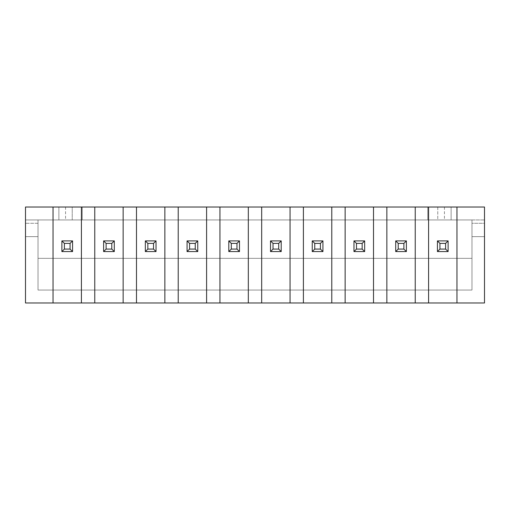 <?xml version="1.0" encoding="UTF-8"?>
<svg xmlns="http://www.w3.org/2000/svg" width="510" height="510" viewBox="0 0 510 510"><rect width="100%" height="100%" fill="white"/><g stroke="black" fill="none" stroke-linecap="round" stroke-linejoin="round"><path stroke-width="0.38" stroke-dasharray="2.55 1.91" d="M25.5 223.284L25.5 207.015L58.879 207.015L58.879 219.95L25.5 219.95L38.02 219.95L38.02 223.284L25.5 223.284L25.5 207.015L58.879 207.015C67.46 207.015 67.46 207.015 58.879 207.015L58.879 219.95L58.879 207.015L72.235 207.015L58.879 207.015L58.879 219.95C67.46 219.95 67.46 219.95 58.879 219.95L484.5 219.95L484.5 223.284L471.979 223.284L471.979 219.95L484.5 219.95L451.12 219.95L451.12 207.015L484.5 207.015L484.5 219.95L451.12 219.95C442.54 219.95 442.54 219.95 451.12 219.95L82.25 219.95L82.25 207.015L427.75 207.015L427.75 219.95L58.879 219.95L58.879 207.015L65.561 207.015L58.879 207.015L58.879 219.95L58.879 207.015L58.879 219.95L82.25 219.95L82.25 207.015L72.235 207.015L72.235 219.95L72.235 207.015L82.25 207.015L82.25 219.95L82.25 207.015L427.75 207.015L427.75 219.95L427.75 207.015L427.75 219.95L437.765 219.95L437.765 207.015L427.75 207.015L451.12 207.015C442.54 207.015 442.54 207.015 451.12 207.015L437.765 207.015L437.765 219.95L451.12 219.95L451.12 207.015L451.12 219.95L444.439 219.95L451.12 219.95L451.12 207.015L451.12 219.95L451.12 207.015L444.439 207.015L451.12 207.015L451.12 219.95L451.12 207.015L484.5 207.015L484.5 223.284L471.979 223.284L471.979 236.64L484.5 236.64L484.5 223.284L484.5 236.64L471.979 236.64L484.5 236.64L484.5 302.985L25.5 302.985L25.5 223.284L25.5 236.64L38.02 236.64L38.02 223.284L25.5 223.284M25.5 236.64L38.02 236.64L25.5 236.64L38.02 236.64L38.02 290.05L471.979 290.05L471.979 236.64L484.5 236.64L484.5 302.985L25.5 302.985L25.5 236.64M53.04 207.015L53.04 302.985L53.04 207.015M81.415 302.985L81.415 207.015L81.415 302.985M61.888 240.898L72.567 240.898L72.567 251.577L61.888 251.577L61.888 240.898L61.888 251.577L72.567 251.577L72.567 240.898L61.888 240.898L72.567 240.898L61.888 240.898L61.888 251.577L72.567 251.577L72.567 240.898L61.888 240.898L61.888 251.577L72.567 251.577L72.567 240.898L72.567 251.577L61.888 251.577L61.888 240.898L64.387 243.397L64.387 249.078L61.888 251.577L61.888 240.898L72.567 240.898L70.068 243.397L64.387 243.397L61.888 240.898M456.96 302.985L456.96 207.015L456.96 302.985M428.585 207.015L428.585 302.985L428.585 207.015M437.433 240.898L448.111 240.898L448.111 251.577L437.433 251.577L437.433 240.898L437.433 251.577L448.111 251.577L448.111 240.898L437.433 240.898L448.111 240.898L437.433 240.898L437.433 251.577L437.433 240.898L437.433 251.577L448.111 251.577L437.433 251.577L448.111 251.577L448.111 240.898L437.433 240.898L448.111 240.898L448.111 251.577L448.111 240.898L448.111 251.577L445.612 249.078L445.612 243.397L448.111 240.898L445.612 243.397L439.932 243.397L437.433 240.898L439.932 243.397L439.932 249.078L437.433 251.577L437.433 240.898M38.02 219.95L38.02 290.05L38.02 219.95L471.979 219.95L471.979 290.05L38.02 290.05L471.979 290.05L471.979 219.95L471.979 258.34L38.02 258.34L38.02 219.95M406.387 240.898L395.703 240.898L395.703 251.577L406.387 251.577L406.387 240.898L395.703 240.898L406.387 240.898L395.703 240.898L406.387 240.898L406.387 251.577L406.387 240.898L406.387 251.577L406.387 240.898L403.882 243.397L398.208 243.397L398.208 249.078L403.882 249.078L406.387 251.577L395.703 251.577L395.703 240.898L395.703 251.577L395.703 240.898L395.703 251.577L406.387 251.577L395.703 251.577L406.387 251.577L395.703 251.577L398.208 249.078L395.703 251.577L395.703 240.898L398.208 243.397L395.703 240.898L406.387 240.898L406.387 251.577L403.882 249.078L403.882 243.397L398.208 243.397L398.208 249.078L403.882 249.078L403.882 243.397L406.387 240.898M364.656 240.898L353.978 240.898L353.978 251.577L364.656 251.577L364.656 240.898L353.978 240.898L364.656 240.898L353.978 240.898L364.656 240.898L364.656 251.577L364.656 240.898L364.656 251.577L364.656 240.898L362.157 243.397L356.484 243.397L356.484 249.078L362.157 249.078L364.656 251.577L353.978 251.577L353.978 240.898L353.978 251.577L353.978 240.898L353.978 251.577L364.656 251.577L353.978 251.577L364.656 251.577L353.978 251.577L356.484 249.078L353.978 251.577L353.978 240.898L356.484 243.397L353.978 240.898L364.656 240.898L364.656 251.577L362.157 249.078L362.157 243.397L356.484 243.397L356.484 249.078L362.157 249.078L362.157 243.397L364.656 240.898M322.932 240.898L312.248 240.898L312.248 251.577L322.932 251.577L322.932 240.898L312.248 240.898L322.932 240.898L312.248 240.898L322.932 240.898L322.932 251.577L322.932 240.898L322.932 251.577L322.932 240.898L320.427 243.397L314.753 243.397L314.753 249.078L320.427 249.078L322.932 251.577L312.248 251.577L312.248 240.898L312.248 251.577L312.248 240.898L312.248 251.577L322.932 251.577L312.248 251.577L322.932 251.577L312.248 251.577L314.753 249.078L312.248 251.577L312.248 240.898L314.753 243.397L312.248 240.898L322.932 240.898L322.932 251.577L320.427 249.078L320.427 243.397L314.753 243.397L314.753 249.078L320.427 249.078L320.427 243.397L322.932 240.898M281.208 240.898L270.523 240.898L270.523 251.577L281.208 251.577L281.208 240.898L270.523 240.898L281.208 240.898L270.523 240.898L281.208 240.898L281.208 251.577L281.208 240.898L281.208 251.577L281.208 240.898L278.702 243.397L273.028 243.397L273.028 249.078L278.702 249.078L281.208 251.577L270.523 251.577L270.523 240.898L270.523 251.577L270.523 240.898L270.523 251.577L281.208 251.577L270.523 251.577L281.208 251.577L270.523 251.577L273.028 249.078L270.523 251.577L270.523 240.898L273.028 243.397L270.523 240.898L281.208 240.898L281.208 251.577L278.702 249.078L278.702 243.397L273.028 243.397L273.028 249.078L278.702 249.078L278.702 243.397L281.208 240.898M239.477 240.898L228.792 240.898L228.792 251.577L239.477 251.577L239.477 240.898L228.792 240.898L239.477 240.898L228.792 240.898L239.477 240.898L239.477 251.577L239.477 240.898L239.477 251.577L239.477 240.898L236.971 243.397L231.298 243.397L231.298 249.078L236.971 249.078L239.477 251.577L228.792 251.577L228.792 240.898L228.792 251.577L228.792 240.898L228.792 251.577L239.477 251.577L228.792 251.577L239.477 251.577L228.792 251.577L231.298 249.078L228.792 251.577L228.792 240.898L231.298 243.397L228.792 240.898L239.477 240.898L239.477 251.577L236.971 249.078L236.971 243.397L231.298 243.397L231.298 249.078L236.971 249.078L236.971 243.397L239.477 240.898M197.752 240.898L187.068 240.898L187.068 251.577L197.752 251.577L197.752 240.898L187.068 240.898L197.752 240.898L187.068 240.898L197.752 240.898L197.752 251.577L197.752 240.898L197.752 251.577L197.752 240.898L195.247 243.397L189.573 243.397L189.573 249.078L195.247 249.078L197.752 251.577L187.068 251.577L187.068 240.898L187.068 251.577L187.068 240.898L187.068 251.577L197.752 251.577L187.068 251.577L197.752 251.577L187.068 251.577L189.573 249.078L187.068 251.577L187.068 240.898L189.573 243.397L187.068 240.898L197.752 240.898L197.752 251.577L195.247 249.078L195.247 243.397L189.573 243.397L189.573 249.078L195.247 249.078L195.247 243.397L197.752 240.898M156.022 240.898L145.344 240.898L145.344 251.577L156.022 251.577L156.022 240.898L145.344 240.898L156.022 240.898L145.344 240.898L156.022 240.898L156.022 251.577L156.022 240.898L156.022 251.577L156.022 240.898L153.516 243.397L147.843 243.397L147.843 249.078L153.516 249.078L156.022 251.577L145.344 251.577L145.344 240.898L145.344 251.577L145.344 240.898L145.344 251.577L156.022 251.577L145.344 251.577L156.022 251.577L145.344 251.577L147.843 249.078L145.344 251.577L145.344 240.898L147.843 243.397L145.344 240.898L156.022 240.898L156.022 251.577L153.516 249.078L153.516 243.397L147.843 243.397L147.843 249.078L153.516 249.078L153.516 243.397L156.022 240.898M114.297 240.898L103.613 240.898L103.613 251.577L114.297 251.577L114.297 240.898L103.613 240.898L114.297 240.898L103.613 240.898L114.297 240.898L114.297 251.577L114.297 240.898L114.297 251.577L114.297 240.898L111.792 243.397L106.118 243.397L106.118 249.078L111.792 249.078L114.297 251.577L103.613 251.577L103.613 240.898L103.613 251.577L103.613 240.898L103.613 251.577L114.297 251.577L103.613 251.577L114.297 251.577L103.613 251.577L106.118 249.078L103.613 251.577L103.613 240.898L106.118 243.397L103.613 240.898L114.297 240.898L114.297 251.577L111.792 249.078L111.792 243.397L106.118 243.397L106.118 249.078L111.792 249.078L111.792 243.397L114.297 240.898M471.979 258.34L38.02 258.34L471.979 258.34L471.979 290.05L38.02 290.05L38.02 258.34L471.979 258.34M445.612 249.078L445.612 243.397L439.932 243.397L439.932 249.078L445.612 249.078L448.111 251.577L437.433 251.577L439.932 249.078L445.612 249.078M386.861 207.015L386.861 302.985L386.861 207.015M415.236 302.985L415.236 207.015L415.236 302.985M345.13 207.015L345.13 302.985L345.13 207.015M373.505 302.985L373.505 207.015L373.505 302.985M303.405 207.015L303.405 302.985L303.405 207.015M331.781 302.985L331.781 207.015L331.781 302.985M261.675 207.015L261.675 302.985L261.675 207.015M290.05 302.985L290.05 207.015L290.05 302.985M219.95 207.015L219.95 302.985L219.95 207.015M248.325 302.985L248.325 207.015L248.325 302.985M178.219 207.015L178.219 302.985L178.219 207.015M206.595 302.985L206.595 207.015L206.595 302.985M136.495 207.015L136.495 302.985L136.495 207.015M164.87 302.985L164.87 207.015L164.87 302.985M94.764 207.015L94.764 302.985L94.764 207.015M123.139 302.985L123.139 207.015L123.139 302.985M70.068 249.078L70.068 243.397L64.387 243.397L64.387 249.078L70.068 249.078L70.068 243.397L72.567 240.898L72.567 251.577L70.068 249.078L72.567 251.577L61.888 251.577L64.387 249.078L70.068 249.078M444.439 207.015L444.439 219.95M65.561 207.015L65.561 219.95"/><path stroke-width="0.76" d="M25.5 207.015L25.5 302.985L53.04 302.985L25.5 302.985L25.5 207.015L53.04 207.015L25.5 207.015M81.415 302.985L53.04 302.985L94.764 302.985L81.415 302.985L81.415 207.015L53.04 207.015L94.764 207.015L81.415 207.015L81.415 302.985M484.5 302.985L94.764 302.985L94.764 207.015L123.139 207.015L123.139 302.985L136.495 302.985L136.495 207.015L123.139 207.015L164.87 207.015L164.87 302.985L178.219 302.985L178.219 207.015L164.87 207.015L206.595 207.015L206.595 302.985L219.95 302.985L219.95 207.015L206.595 207.015L248.325 207.015L248.325 302.985L261.675 302.985L261.675 207.015L248.325 207.015L290.05 207.015L290.05 302.985L303.405 302.985L303.405 207.015L290.05 207.015L331.781 207.015L331.781 302.985L345.13 302.985L345.13 207.015L331.781 207.015L373.505 207.015L373.505 302.985L386.861 302.985L386.861 207.015L373.505 207.015L415.236 207.015L415.236 302.985L428.585 302.985L428.585 207.015L415.236 207.015L456.96 207.015L456.96 302.985L484.5 302.985L484.5 207.015L456.96 207.015L456.96 302.985L428.585 302.985L428.585 207.015L484.5 207.015L484.5 302.985M53.04 302.985L53.04 207.015L53.04 302.985M437.433 240.898L448.111 240.898L437.433 240.898L439.932 243.397L445.612 243.397L448.111 240.898L445.612 243.397L445.612 249.078L448.111 251.577L448.111 240.898L448.111 251.577L437.433 251.577L439.932 249.078L445.612 249.078L445.612 243.397L439.932 243.397L439.932 249.078L439.932 243.397L437.433 240.898L437.433 251.577L437.433 240.898M437.433 251.577L448.111 251.577L445.612 249.078L439.932 249.078L437.433 251.577M395.703 240.898L406.387 240.898L395.703 240.898L398.208 243.397L403.882 243.397L406.387 240.898L403.882 243.397L403.882 249.078L406.387 251.577L406.387 240.898L406.387 251.577L403.882 249.078L403.882 243.397L398.208 243.397L395.703 240.898L395.703 251.577L395.703 240.898M386.861 302.985L415.236 302.985L415.236 207.015L386.861 207.015L386.861 302.985M395.703 251.577L398.208 249.078L398.208 243.397L398.208 249.078L403.882 249.078L398.208 249.078L395.703 251.577L406.387 251.577L395.703 251.577M353.978 240.898L364.656 240.898L353.978 240.898L356.484 243.397L362.157 243.397L364.656 240.898L362.157 243.397L362.157 249.078L364.656 251.577L364.656 240.898L364.656 251.577L362.157 249.078L362.157 243.397L356.484 243.397L353.978 240.898L353.978 251.577L353.978 240.898M345.13 302.985L373.505 302.985L373.505 207.015L345.13 207.015L345.13 302.985M353.978 251.577L356.484 249.078L356.484 243.397L356.484 249.078L362.157 249.078L356.484 249.078L353.978 251.577L364.656 251.577L353.978 251.577M312.248 240.898L322.932 240.898L312.248 240.898L314.753 243.397L320.427 243.397L322.932 240.898L320.427 243.397L320.427 249.078L322.932 251.577L322.932 240.898L322.932 251.577L320.427 249.078L320.427 243.397L314.753 243.397L312.248 240.898L312.248 251.577L312.248 240.898M303.405 302.985L331.781 302.985L331.781 207.015L303.405 207.015L303.405 302.985M312.248 251.577L314.753 249.078L314.753 243.397L314.753 249.078L320.427 249.078L314.753 249.078L312.248 251.577L322.932 251.577L312.248 251.577M270.523 240.898L281.208 240.898L270.523 240.898L273.028 243.397L278.702 243.397L281.208 240.898L278.702 243.397L278.702 249.078L281.208 251.577L281.208 240.898L281.208 251.577L278.702 249.078L278.702 243.397L273.028 243.397L270.523 240.898L270.523 251.577L270.523 240.898M261.675 302.985L290.05 302.985L290.05 207.015L261.675 207.015L261.675 302.985M270.523 251.577L273.028 249.078L273.028 243.397L273.028 249.078L278.702 249.078L273.028 249.078L270.523 251.577L281.208 251.577L270.523 251.577M228.792 240.898L239.477 240.898L228.792 240.898L231.298 243.397L236.971 243.397L239.477 240.898L236.971 243.397L236.971 249.078L239.477 251.577L239.477 240.898L239.477 251.577L236.971 249.078L236.971 243.397L231.298 243.397L228.792 240.898L228.792 251.577L228.792 240.898M219.95 302.985L248.325 302.985L248.325 207.015L219.95 207.015L219.95 302.985M228.792 251.577L231.298 249.078L231.298 243.397L231.298 249.078L236.971 249.078L231.298 249.078L228.792 251.577L239.477 251.577L228.792 251.577M187.068 240.898L197.752 240.898L187.068 240.898L189.573 243.397L195.247 243.397L197.752 240.898L195.247 243.397L195.247 249.078L197.752 251.577L197.752 240.898L197.752 251.577L195.247 249.078L195.247 243.397L189.573 243.397L187.068 240.898L187.068 251.577L187.068 240.898M178.219 302.985L206.595 302.985L206.595 207.015L178.219 207.015L178.219 302.985M187.068 251.577L189.573 249.078L189.573 243.397L189.573 249.078L195.247 249.078L189.573 249.078L187.068 251.577L197.752 251.577L187.068 251.577M145.344 240.898L156.022 240.898L145.344 240.898L147.843 243.397L153.516 243.397L156.022 240.898L153.516 243.397L153.516 249.078L156.022 251.577L156.022 240.898L156.022 251.577L153.516 249.078L153.516 243.397L147.843 243.397L145.344 240.898L145.344 251.577L145.344 240.898M136.495 302.985L164.87 302.985L164.87 207.015L136.495 207.015L136.495 302.985M145.344 251.577L147.843 249.078L147.843 243.397L147.843 249.078L153.516 249.078L147.843 249.078L145.344 251.577L156.022 251.577L145.344 251.577M103.613 240.898L114.297 240.898L103.613 240.898L106.118 243.397L111.792 243.397L114.297 240.898L111.792 243.397L111.792 249.078L114.297 251.577L114.297 240.898L114.297 251.577L111.792 249.078L111.792 243.397L106.118 243.397L103.613 240.898L103.613 251.577L103.613 240.898M94.764 302.985L123.139 302.985L123.139 207.015L94.764 207.015L94.764 302.985M103.613 251.577L106.118 249.078L106.118 243.397L106.118 249.078L111.792 249.078L106.118 249.078L103.613 251.577L114.297 251.577L103.613 251.577M61.888 240.898L72.567 240.898L61.888 240.898L64.387 243.397L70.068 243.397L72.567 240.898L70.068 243.397L70.068 249.078L72.567 251.577L72.567 240.898L72.567 251.577L61.888 251.577L72.567 251.577L70.068 249.078L64.387 249.078L61.888 251.577L64.387 249.078L64.387 243.397L61.888 240.898L61.888 251.577L61.888 240.898M64.387 243.397L64.387 249.078L70.068 249.078L70.068 243.397L64.387 243.397"/></g></svg>
